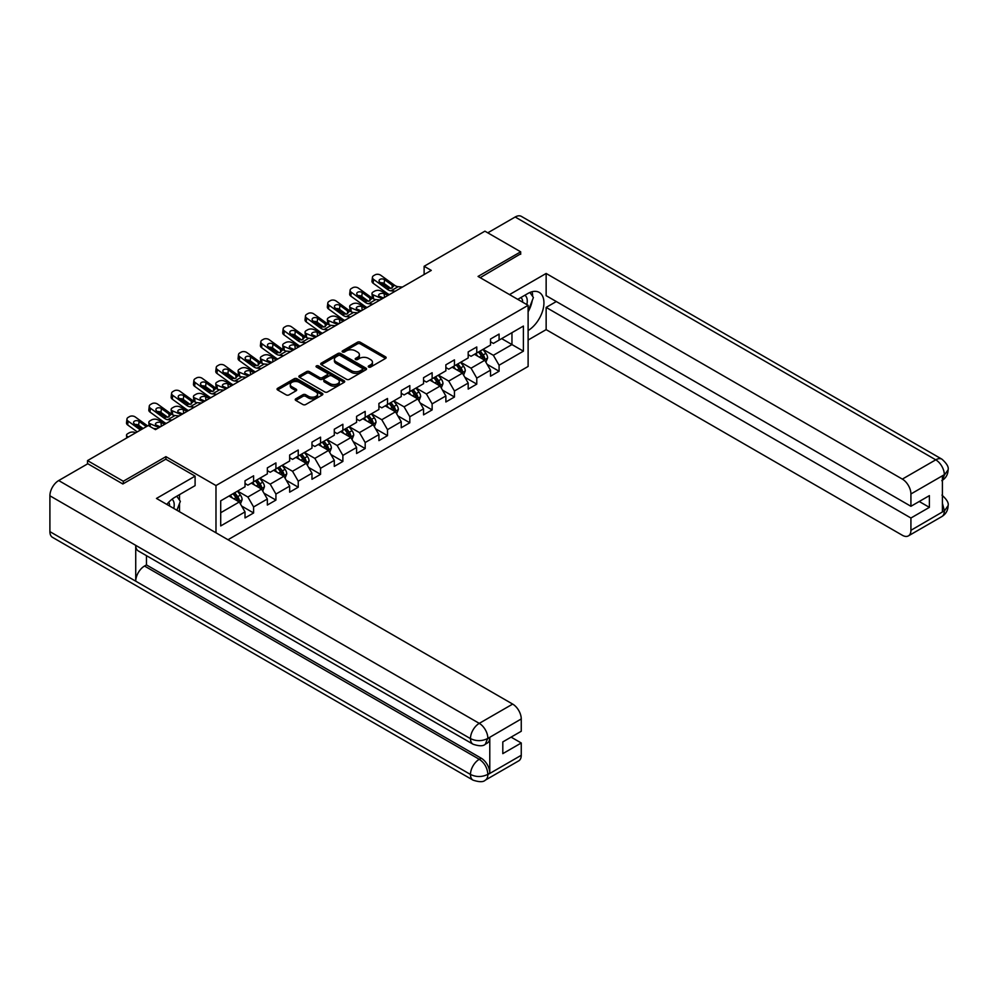<?xml version="1.0" encoding="UTF-8"?>
<svg xmlns="http://www.w3.org/2000/svg" width="998" height="998" viewBox="0 0 998 998"><rect width="100%" height="100%" fill="white"/><g stroke="black" fill="none" stroke-linecap="round" stroke-linejoin="round"><path stroke-width="1.5" d="M368.661 367.052A1.385 0.798 0 0 0 370.62 367.052L385.54 358.444A1.984 1.148 0 0 0 386.126 357.633A1.984 1.148 0 0 0 385.54 356.822L360.266 342.227A1.984 1.148 0 0 0 357.459 342.227L342.539 350.847A1.385 0.798 0 0 0 344.51 351.982L346.443 350.859A6.35 3.668 0 0 1 355.425 350.859L357.534 352.082A6.35 3.668 0 0 1 359.392 354.677A6.35 3.668 0 0 1 357.534 357.272L355.6 358.382A1.385 0.798 0 0 0 357.571 359.517L359.492 358.407A6.35 3.668 0 0 1 368.487 358.407L370.595 359.617A6.35 3.668 0 0 1 372.454 362.212A6.35 3.668 0 0 1 370.595 364.806L368.661 365.917A1.385 0.798 0 0 0 368.661 367.052L368.661 365.917M295.82 398.813A1.984 1.148 0 0 0 295.233 399.624A1.984 1.148 0 0 0 295.82 400.435L302.905 404.527A1.984 1.148 0 0 0 305.712 404.527L322.292 394.971A1.984 1.148 0 0 0 322.865 394.16A1.984 1.148 0 0 0 322.292 393.349L297.017 378.753A1.984 1.148 0 0 0 294.21 378.753L277.631 388.322A1.984 1.148 0 0 0 277.057 389.133A1.984 1.148 0 0 0 277.631 389.944L286.201 394.884A1.984 1.148 0 0 0 289.008 394.884L296.094 390.792A1.984 1.148 0 0 0 296.68 389.981A1.984 1.148 0 0 0 296.094 389.17L291.853 386.713A5.314 3.069 0 0 1 290.293 384.542A5.314 3.069 0 0 1 293.574 381.71A5.314 3.069 0 0 1 299.363 382.384L316.004 391.989A5.314 3.069 0 0 1 317.564 394.16A5.314 3.069 0 0 1 314.283 396.992A5.314 3.069 0 0 1 308.494 396.318L305.712 394.721A1.984 1.148 0 0 0 302.905 394.721L295.82 398.813L295.82 400.435L302.905 396.368L302.905 394.721M165.918 459.292L165.918 456.647L123.29 481.261L87.525 460.602L87.525 463.908M165.918 456.647L215.98 485.552L528.117 305.338L528.117 366.453L228.006 539.731M520.682 254.303L520.682 251.82L478.054 276.434L528.117 305.338M520.682 251.82L484.916 231.174L424.125 266.279L424.125 274.537M87.525 460.602L148.315 425.51L155.476 429.639L431.273 270.408L424.125 266.279M346.58 379.315A1.984 1.148 0 0 0 349.387 379.315L365.954 369.759A1.984 1.148 0 0 0 366.54 368.948A1.984 1.148 0 0 0 365.954 368.137L340.68 353.541A1.984 1.148 0 0 0 337.873 353.541L321.306 363.11A1.984 1.148 0 0 0 320.72 363.921A1.984 1.148 0 0 0 321.306 364.732L346.58 379.315M317.015 367.364A1.385 0.798 0 0 1 318.424 367.551L344.098 382.371L327.556 391.927A1.984 1.148 0 0 1 324.749 391.927L299.475 377.331L299.475 375.71A1.984 1.148 0 0 0 298.889 376.52A1.984 1.148 0 0 0 299.475 377.331M299.475 375.71L306.561 371.618A1.984 1.148 0 0 1 309.368 371.618L319.622 377.531A1.984 1.148 0 0 0 322.429 377.531L327.132 374.824A1.984 1.148 0 0 0 327.718 374.013A1.984 1.148 0 0 0 327.132 373.202L316.466 367.039A1.385 0.798 0 0 1 318.424 365.904L344.123 380.737A1.984 1.148 0 0 1 344.709 381.548A1.984 1.148 0 0 1 344.123 382.359L344.123 380.737M215.98 532.795L215.98 485.552M241.666 506.073L253.604 512.972L253.604 506.947L267.339 499.012L267.339 505.038L275.922 500.085L275.922 494.06L289.657 486.126L289.657 492.164L298.24 487.199L298.24 481.173L311.975 473.239L311.975 479.277L320.558 474.324L320.558 468.287L334.293 460.365L334.293 466.39L342.875 461.438L342.875 455.4L356.598 447.478L356.598 453.504L365.181 448.551L365.181 442.526L378.916 434.592L378.916 440.617L387.498 435.664L387.498 429.639L401.233 421.705L401.233 427.743L409.816 422.778L409.816 416.752L423.551 408.831L423.551 414.856L432.134 409.904L432.134 403.866L445.869 395.944L445.869 401.969L454.452 397.017L454.452 390.991L468.187 383.057L468.187 389.083L476.77 384.13L476.77 378.105L490.505 370.171L490.505 376.196L499.087 371.244L499.087 365.218L523.401 351.171L523.401 326.072L511.962 332.671L511.962 344.572L523.401 351.171M253.604 512.972L245.021 517.925L245.021 511.899L220.708 525.934L220.708 500.834L245.021 486.787L245.021 480.762L253.604 475.809L253.604 481.834L267.339 473.9L267.339 467.875L275.922 462.922L275.922 468.948L289.657 461.026L289.657 454.988L298.24 450.036L298.24 456.061L311.975 448.139L311.975 442.114L320.558 437.149L320.558 443.187L334.293 435.253L334.293 429.227L342.875 424.275L342.875 430.3L356.598 422.366L356.598 416.341L365.181 411.388L365.181 417.414L378.916 409.479L378.916 403.454L387.498 398.501L387.498 404.527L401.233 396.605L401.233 390.567L409.816 385.615L409.816 391.64L423.551 383.719L423.551 377.693L432.134 372.728L432.134 378.766L445.869 370.832L445.869 364.806L454.452 359.854L454.452 365.879L468.187 357.945L468.187 351.92L476.77 346.967L476.77 352.993L490.505 345.071L490.505 339.033L499.087 334.081L499.087 340.106L523.401 326.072M251.321 483.157L261.613 489.107L247.878 497.029L237.586 491.078M245.021 483.481L247.878 485.14L253.604 481.834M247.878 497.029L253.604 506.947M261.613 489.107L267.339 499.012M273.627 470.27L283.931 476.221L270.196 484.142L259.904 478.204M267.339 470.607L270.196 472.254L275.922 468.948M270.196 484.142L275.922 494.06M283.931 476.221L289.657 486.126M295.944 457.383L306.249 463.334L292.514 471.268L282.209 465.317M289.657 457.72L292.514 459.367L298.24 456.061M292.514 471.268L298.24 481.173M306.249 463.334L311.975 473.239M318.262 444.509L328.567 450.447L314.832 458.381L304.527 452.431M311.975 444.834L314.832 446.48L320.558 443.187M314.832 458.381L320.558 468.287M328.567 450.447L334.293 460.365M340.58 431.623L350.884 437.561L337.149 445.495L326.845 439.544M334.293 431.947L337.149 433.606L342.875 430.3M337.149 445.495L342.875 455.4M350.884 437.561L356.598 447.478M362.898 418.736L373.202 424.686L359.467 432.608L349.163 426.67M356.598 419.06L359.467 420.719L365.181 417.414M359.467 432.608L365.181 442.526M373.202 424.686L378.916 434.592M385.216 405.849L395.507 411.8L381.785 419.721L371.481 413.783M378.916 406.186L381.785 407.833L387.498 404.527M381.785 419.721L387.498 429.639M395.507 411.8L401.233 421.705M407.533 392.963L417.825 398.913L404.09 406.847L393.798 400.897M401.233 393.299L404.09 394.946L409.816 391.64M404.09 406.847L409.816 416.752M417.825 398.913L423.551 408.831M429.851 380.088L440.143 386.026L426.408 393.961L416.116 388.01M423.551 380.413L426.408 382.059L432.134 378.766M426.408 393.961L432.134 403.866M440.143 386.026L445.869 395.944M452.156 367.202L462.461 373.14L448.726 381.074L438.434 375.123M445.869 367.526L448.726 369.185L454.452 365.879M448.726 381.074L454.452 390.991M462.461 373.14L468.187 383.057M474.474 354.315L484.779 360.266L471.044 368.187L460.739 362.249M468.187 354.639L471.044 356.298L476.77 352.993M471.044 368.187L476.77 378.105M484.779 360.266L490.505 370.171M501.657 338.621L511.962 344.572L493.361 355.3L483.057 349.362M490.505 341.765L493.361 343.412L499.087 340.106M493.361 355.3L499.087 365.218M123.29 481.261L123.29 483.731M220.708 512.722L239.295 501.982L229.004 496.043M239.295 501.982L245.021 511.899M487.136 364.345L499.087 371.244M464.819 377.232L476.77 384.13M442.501 390.118L454.452 397.017M420.195 403.005L432.134 409.904M397.878 415.892L409.816 422.778M375.56 428.766L387.498 435.664M353.242 441.652L365.181 448.551M330.924 454.539L342.875 461.438M308.607 467.426L320.558 474.324M286.289 480.312L298.24 487.199M263.971 493.187L275.922 500.085M369.21 367.252L370.595 366.466A6.35 3.668 0 0 0 372.454 363.871L372.454 362.212M359.392 354.677L359.392 356.323A6.35 3.668 0 0 1 357.534 358.918L356.161 359.717M385.54 356.822L385.54 358.444L360.266 343.886A1.984 1.148 0 0 0 357.459 343.886L343.1 352.169M365.954 368.137L365.954 369.759L340.68 355.188A1.984 1.148 0 0 0 337.873 355.188L321.331 364.744M362.449 369.51A1.385 0.798 0 0 0 362.449 368.374L340.256 355.562A1.385 0.798 0 0 0 338.297 355.562L336.264 356.748A6.35 3.668 0 0 0 334.392 359.33A6.35 3.668 0 0 0 336.264 361.925L351.421 370.682A6.35 3.668 0 0 0 360.415 370.682L362.449 369.51L362.449 371.156A1.385 0.798 0 0 0 362.848 370.595L362.848 368.948M334.392 359.33L334.392 360.989A6.35 3.668 0 0 0 336.264 363.584L336.264 361.925M362.449 371.156L360.415 372.341A6.35 3.668 0 0 1 351.421 372.341L336.264 363.584M299.5 377.344L306.561 373.264L306.561 371.618M327.718 374.013L327.718 375.66A1.984 1.148 0 0 1 327.132 376.471L322.429 379.19A1.984 1.148 0 0 1 319.622 379.19L309.368 373.264A1.984 1.148 0 0 0 306.561 373.264M330.251 383.681A5.314 3.069 0 0 0 336.039 384.342A5.314 3.069 0 0 0 339.32 381.51A5.314 3.069 0 0 0 337.773 379.34L331.91 375.959A1.984 1.148 0 0 0 329.103 375.959L324.387 378.666A1.984 1.148 0 0 0 323.814 379.477A1.984 1.148 0 0 0 324.387 380.288L330.251 383.681L330.251 385.328A5.314 3.069 0 0 0 336.039 385.989A5.314 3.069 0 0 0 339.32 383.157L339.32 381.51M323.814 379.477L323.814 381.136A1.984 1.148 0 0 0 324.387 381.947L324.387 380.288M330.251 385.328L324.387 381.947M317.564 394.16L317.564 395.807A5.314 3.069 0 0 1 314.283 398.639A5.314 3.069 0 0 1 308.494 397.977L305.712 396.368A1.984 1.148 0 0 0 302.905 396.368M290.293 384.542L290.293 386.201A5.314 3.069 0 0 0 291.853 388.372L291.853 386.713M296.094 389.17L296.094 390.792L291.853 388.372M322.292 393.349L322.292 394.971L297.017 380.4A1.984 1.148 0 0 0 294.21 380.4L277.656 389.956L277.631 388.322M485.901 362.224L487.61 357.933A5.364 3.094 -120 0 0 485.901 353.367L482.945 349.425M395.258 291.204L390.991 290.83A10.117 5.838 60 0 1 387.286 289.295L373.589 279.39L373.14 283.232L386.85 293.138A15.17 8.757 60 0 0 389.357 294.61L380.3 290.717A4.042 2.021 -5.9 0 0 374.599 291.154L373.165 291.977A4.042 2.021 -5.9 0 0 371.98 293.612A4.042 2.021 -5.9 0 0 373.14 294.847L373.564 298.926M477.793 356.236L475.796 353.554M382.184 298.751L373.14 294.847M478.516 351.982L481.46 355.924A5.364 3.094 60 0 1 482.995 359.155C483.805 360.228 484.379 359.904 484.716 358.157A5.364 3.094 -120 0 0 483.182 354.939L480.225 350.997M478.89 351.77L482.159 356.149A2.732 1.572 60 0 1 482.658 356.972L484.716 358.157M388.047 295.358L384.118 293.674A3.231 1.622 174.1 0 0 379.564 294.011A3.231 1.622 174.1 0 0 378.616 295.321A3.231 1.622 174.1 0 0 379.539 296.319L383.469 298.003M372.541 298.327A4.042 2.021 174.1 0 1 372.429 297.965L371.98 293.612M383.818 297.803A3.231 1.622 -5.9 0 0 382.758 297.703M402.406 287.075L398.14 286.7A10.117 5.838 60 0 1 394.447 285.166L380.749 275.261A4.042 2.607 6.7 0 0 375.048 274.862L373.614 275.685A4.042 2.607 6.7 0 0 372.441 277.269A4.042 2.607 6.7 0 0 373.589 279.39M392.214 287.948L392.102 285.141L392.9 286.052L392.114 288.01L388.833 288.41L379.989 282.334A3.231 2.083 -173.3 0 1 379.065 280.638A3.231 2.083 -173.3 0 1 380.013 279.378A3.231 2.083 -173.3 0 1 384.567 279.702L384.118 283.532L390.917 288.447M384.118 283.532A3.231 2.083 6.7 0 0 380.662 282.821M373.14 283.232A4.042 2.607 -173.3 0 1 371.992 281.099L372.441 277.269M392.102 285.141L384.567 279.702M394.447 285.166L393.062 286.638M526.819 304.59A13.149 7.597 120 0 0 524.873 295.233M522.628 302.169A9.007 5.202 120 0 0 520.769 297.641A9.007 5.202 120 0 0 520.744 297.629M529.888 292.489L533.406 297.491L528.117 311.127M173.764 508.419A13.149 7.597 120 0 0 172.03 499.225M169.573 505.998A9.007 5.202 120 0 0 168.65 502.306M176.771 496.218L180.364 501.333L176.908 510.228M528.117 330.525A22.754 13.136 120 0 0 542.762 310.453A22.754 13.136 120 0 0 539.219 292.402A22.754 13.136 120 0 0 527.83 293.524L517.75 299.35M528.117 340.031L546.143 329.627L546.143 307.409L910.925 518.012L910.925 530.312L944.532 510.739L942.399 511.737L942.399 476.221L944.333 474.686L910.925 493.973A12.138 7.011 -120 0 0 902.342 479.102L935.75 459.829L515.18 217.003L487.785 232.821M556.298 301.546L546.143 307.409M919.22 501.495L929.388 507.358L929.388 495.632L910.925 506.285L546.143 295.67L546.143 273.464L902.342 479.102M509.529 294.597L546.143 273.464M546.143 329.627L902.342 535.265A12.138 7.011 -120 0 0 908.417 535.876A12.138 7.011 -120 0 0 910.925 530.312M515.18 217.003A12.438 7.186 -60 0 1 521.393 216.391L941.962 459.205A12.438 7.186 -60 0 0 935.75 459.829A12.138 7.011 60 0 1 944.333 474.686M910.925 506.285L910.925 493.973M929.388 507.358L910.925 518.012M520.682 253.804L480.2 277.669M528.117 311.788A22.754 13.136 120 0 0 532.258 300.46M532.633 296.381A22.754 13.136 120 0 0 532.059 291.74M942.399 503.241L944.333 510.614M941.962 495.133C946.853 499.524 948.898 503.029 948.1 505.662L944.557 510.726M941.962 459.205C946.84 463.559 948.886 467.101 948.1 469.821L944.545 474.811M473.052 744.221A12.438 7.186 -60 0 1 470.47 738.607C476.196 741.352 481.922 741.327 487.623 738.532L485.34 744.209C483.306 746.267 479.202 746.279 473.052 744.221L138.31 550.958A12.438 7.186 -60 0 1 135.728 545.345L49.9 495.794A12.438 7.186 -60 0 1 58.695 480.549L87.812 463.746L122.854 483.98L165.768 459.205L195.097 476.133L195.097 485.627L174.787 497.366A22.754 13.136 120 0 0 166.816 504.402M195.097 476.133L156.474 498.439L512.673 704.089A12.138 7.011 60 0 1 521.255 718.947L521.255 731.26L502.805 741.913L502.805 753.64L521.255 742.986L521.255 755.286A12.138 7.011 60 0 1 518.735 760.85L485.34 780.137A12.138 7.011 -120 0 0 487.847 774.573L521.255 755.286M179.004 511.438L183.794 514.207M179.503 511.151L179.503 503.528M179.503 500.11L179.503 494.634M485.34 780.137C483.394 782.183 479.302 782.195 473.052 780.149L52.482 537.336A12.438 7.186 -60 0 1 49.9 531.635L135.728 581.185A12.438 7.186 -60 0 1 144.523 566.041L479.265 759.291L481.198 758.181A12.138 7.011 60 0 1 489.781 773.051L489.781 737.534A12.138 7.011 60 0 1 487.274 743.086L485.34 744.209M49.9 495.794L49.9 531.635M58.695 480.549L479.265 723.363A12.438 7.186 -60 0 0 470.47 738.607L135.728 545.345L135.728 581.185L470.47 774.448C476.183 777.205 481.909 777.205 487.635 774.448L487.847 774.573M521.255 742.986L511.101 737.123M146.457 555.661L146.457 564.918L481.198 758.181M146.457 564.918L144.523 566.041M463.596 375.098L465.293 370.819A5.364 3.094 -120 0 0 463.583 366.254L460.627 362.311M372.94 304.091L368.674 303.716A10.117 5.838 60 0 1 364.981 302.182L351.284 292.277L350.834 296.107L364.532 306.012A15.17 8.757 60 0 0 367.039 307.496L357.983 303.604A4.042 2.021 -5.9 0 0 352.282 304.028L350.847 304.864A4.042 2.021 -5.9 0 0 349.662 306.498A4.042 2.021 -5.9 0 0 350.834 307.733L351.246 311.8M455.487 369.123L453.479 366.441M359.866 311.638L350.834 307.733M456.198 364.869L459.142 368.811A5.364 3.094 60 0 1 460.677 372.042C461.488 373.115 462.062 372.778 462.398 371.044A5.364 3.094 -120 0 0 460.864 367.825L457.907 363.883M456.573 364.657L459.841 369.023A2.732 1.572 60 0 1 460.34 369.859L462.398 371.044M365.73 308.245L361.8 306.548A3.231 1.622 174.1 0 0 357.247 306.897A3.231 1.622 174.1 0 0 356.298 308.207A3.231 1.622 174.1 0 0 357.222 309.193L361.151 310.889M350.223 311.214A4.042 2.021 174.1 0 1 350.111 310.852L349.662 306.498M361.501 310.69A3.231 1.622 -5.9 0 0 360.44 310.59M441.278 387.985L442.975 383.706A5.364 3.094 -120 0 0 441.266 379.14L438.309 375.198M344.697 320.383L335.665 316.491A4.042 2.021 -5.9 0 0 329.964 316.915L328.542 317.738A4.042 2.021 -5.9 0 0 327.344 319.385A4.042 2.021 -5.9 0 0 328.517 320.62L328.928 324.687M433.169 381.997L431.161 379.327M337.549 324.512L328.517 320.62M433.881 377.755L436.837 381.698A5.364 3.094 60 0 1 438.371 384.916C439.17 386.001 439.744 385.665 440.081 383.931A5.364 3.094 -120 0 0 438.546 380.7L435.59 376.757M434.255 377.543L437.523 381.91A2.732 1.572 60 0 1 438.022 382.745L440.081 383.931M343.412 321.131L339.482 319.435A3.231 1.622 174.1 0 0 334.929 319.784A3.231 1.622 174.1 0 0 333.981 321.094A3.231 1.622 174.1 0 0 334.904 322.08L338.833 323.776M327.905 324.101A4.042 2.021 174.1 0 1 327.793 323.739L327.344 319.385M339.183 323.564A3.231 1.622 -5.9 0 0 338.135 323.477M380.088 299.961L375.822 299.587A10.117 5.838 60 0 1 372.129 298.053L358.432 288.148A4.042 2.607 6.7 0 0 352.731 287.736L351.296 288.572A4.042 2.607 6.7 0 0 350.123 290.156A4.042 2.607 6.7 0 0 351.284 292.277M369.896 300.822L369.784 298.028L370.582 298.938L369.796 300.885L366.516 301.284L357.671 295.221A3.231 2.083 -173.3 0 1 356.748 293.524A3.231 2.083 -173.3 0 1 357.696 292.264A3.231 2.083 -173.3 0 1 362.249 292.576L361.8 296.418L368.599 301.334M361.8 296.418A3.231 2.083 6.7 0 0 358.344 295.707M350.834 296.107A4.042 2.607 -173.3 0 1 349.674 293.986L350.123 290.156M369.784 298.028L362.249 292.576M372.129 298.053L370.745 299.525M350.622 316.965L346.356 316.603A10.117 5.838 60 0 1 342.663 315.069L328.966 305.151L328.517 308.993A4.042 2.607 -173.3 0 1 327.356 306.873L327.806 303.03A4.042 2.607 6.7 0 0 328.966 305.151M344.722 320.37A15.17 8.757 60 0 1 342.214 318.898L328.517 308.993M357.771 312.836L353.517 312.474A10.117 5.838 60 0 1 349.811 310.939L336.114 301.022A4.042 2.607 6.7 0 0 330.413 300.623L328.978 301.446A4.042 2.607 6.7 0 0 327.806 303.03M347.591 313.709L347.466 310.914L348.277 311.825L347.479 313.771L344.198 314.17L335.353 308.108A3.231 2.083 -173.3 0 1 334.43 306.411A3.231 2.083 -173.3 0 1 335.378 305.139A3.231 2.083 -173.3 0 1 339.931 305.463L339.482 309.305L346.281 314.22M339.482 309.305A3.231 2.083 6.7 0 0 336.027 308.594M347.466 310.914L339.931 305.463M349.811 310.939L348.427 312.411M418.96 400.872L420.657 396.58A5.364 3.094 -120 0 0 418.948 392.014L415.991 388.072M322.379 333.27L313.347 329.377A4.042 2.021 -5.9 0 0 307.646 329.802L306.224 330.625A4.042 2.021 -5.9 0 0 305.039 332.272A4.042 2.021 -5.9 0 0 306.199 333.507L306.611 337.574M410.852 394.884L408.843 392.202M315.231 337.399L306.199 333.507M411.563 390.642L414.519 394.584A5.364 3.094 60 0 1 416.054 397.803C416.852 398.888 417.426 398.551 417.763 396.817A5.364 3.094 -120 0 0 416.228 393.586L413.284 389.644M411.937 390.418L415.205 394.796A2.732 1.572 60 0 1 415.704 395.62L417.763 396.817M321.094 334.018L317.177 332.322A3.231 1.622 174.1 0 0 312.611 332.658A3.231 1.622 174.1 0 0 311.663 333.981A3.231 1.622 174.1 0 0 312.599 334.966L316.516 336.663M305.588 336.987A4.042 2.021 174.1 0 1 305.488 336.625L305.039 332.272M316.877 336.451A3.231 1.622 -5.9 0 0 315.817 336.351M396.643 413.758L398.339 409.467A5.364 3.094 -120 0 0 396.63 404.901L393.686 400.959M300.061 346.156L291.029 342.264A4.042 2.021 -5.9 0 0 285.328 342.688L283.906 343.512A4.042 2.021 -5.9 0 0 282.721 345.146A4.042 2.021 -5.9 0 0 283.881 346.393L284.305 350.46M388.534 407.77L386.525 405.088M292.913 350.286L283.881 346.393M389.245 403.516L392.202 407.458A5.364 3.094 60 0 1 393.736 410.689C394.534 411.762 395.108 411.438 395.445 409.691A5.364 3.094 -120 0 0 393.911 406.473L390.966 402.531M389.619 403.304L392.9 407.683A2.732 1.572 60 0 1 393.387 408.506L395.445 409.691M298.776 346.905L294.859 345.208A3.231 1.622 174.1 0 0 290.293 345.545A3.231 1.622 174.1 0 0 289.345 346.855A3.231 1.622 174.1 0 0 290.281 347.853L294.198 349.537M283.27 349.861A4.042 2.021 174.1 0 1 283.17 349.512L282.721 345.146M294.56 349.337A3.231 1.622 -5.9 0 0 293.499 349.238M374.325 426.645L376.034 422.354A5.364 3.094 -120 0 0 374.312 417.788L371.368 413.846M283.669 355.625L279.415 355.251A10.117 5.838 60 0 1 275.71 353.716L262.012 343.811L261.563 347.641L275.261 357.558A15.17 8.757 60 0 0 277.768 359.031L268.724 355.138A4.042 2.021 -5.9 0 0 263.023 355.575L261.588 356.398A4.042 2.021 -5.9 0 0 260.403 358.033A4.042 2.021 -5.9 0 0 261.563 359.268L261.987 363.347M366.216 420.657L364.208 417.975M270.595 363.172L261.563 359.268M366.927 416.403L369.884 420.345A5.364 3.094 60 0 1 371.418 423.576C372.229 424.649 372.79 424.325 373.14 422.578A5.364 3.094 -120 0 0 371.605 419.36L368.649 415.418M367.301 416.191L370.582 420.557A2.732 1.572 60 0 1 371.081 421.393L373.14 422.578M276.458 359.779L272.541 358.095A3.231 1.622 174.1 0 0 267.975 358.432A3.231 1.622 174.1 0 0 267.027 359.742A3.231 1.622 174.1 0 0 267.963 360.74L271.88 362.424M260.952 362.748A4.042 2.021 174.1 0 1 260.852 362.386L260.403 358.033M272.242 362.224A3.231 1.622 -5.9 0 0 271.182 362.124M328.305 329.851L324.038 329.49A10.117 5.838 60 0 1 320.346 327.943L306.648 318.038L306.199 321.88A4.042 2.607 -173.3 0 1 305.039 319.759L305.488 315.917A4.042 2.607 6.7 0 0 306.648 318.038M322.404 333.257A15.17 8.757 60 0 1 319.896 331.785L306.199 321.88M335.453 325.722L331.199 325.36A10.117 5.838 60 0 1 327.494 323.814L313.796 313.908A4.042 2.607 6.7 0 0 308.095 313.509L306.673 314.333A4.042 2.607 6.7 0 0 305.488 315.917M325.273 326.596L325.148 323.801L325.959 324.712L325.161 326.658L321.88 327.057L313.048 320.994A3.231 2.083 -173.3 0 1 312.112 319.298A3.231 2.083 -173.3 0 1 313.06 318.025A3.231 2.083 -173.3 0 1 317.626 318.35L317.177 322.192L323.963 327.107M317.177 322.192A3.231 2.083 6.7 0 0 313.709 321.481M325.148 323.801L317.626 318.35M327.494 323.814L326.109 325.286M305.987 342.738L301.72 342.376A10.117 5.838 60 0 1 298.028 340.829L284.33 330.924L283.881 334.767A4.042 2.607 -173.3 0 1 282.721 332.646L283.17 328.804A4.042 2.607 6.7 0 0 284.33 330.924M300.086 346.144A15.17 8.757 60 0 1 297.579 344.672L283.881 334.767M313.135 338.609L308.881 338.247A10.117 5.838 60 0 1 305.176 336.7L291.478 326.795A4.042 2.607 6.7 0 0 285.777 326.396L284.355 327.219A4.042 2.607 6.7 0 0 283.17 328.804M302.955 339.482L302.843 336.688L303.642 337.586L302.856 339.545L299.575 339.944L290.73 333.881A3.231 2.083 -173.3 0 1 289.794 332.184A3.231 2.083 -173.3 0 1 290.742 330.912A3.231 2.083 -173.3 0 1 295.308 331.236L294.859 335.066L301.658 339.994M294.859 335.066A3.231 2.083 6.7 0 0 291.391 334.355M302.843 336.688L295.308 331.236M305.176 336.7L303.791 338.172M290.83 351.496L286.563 351.121A10.117 5.838 60 0 1 282.858 349.587L269.161 339.682A4.042 2.607 6.7 0 0 263.472 339.283L262.037 340.106A4.042 2.607 6.7 0 0 260.852 341.69A4.042 2.607 6.7 0 0 262.012 343.811M280.638 352.369L280.525 349.562L281.324 350.473L280.538 352.431L277.257 352.83L268.412 346.755A3.231 2.083 -173.3 0 1 267.489 345.059A3.231 2.083 -173.3 0 1 268.425 343.799A3.231 2.083 -173.3 0 1 272.99 344.123L272.541 347.953L279.34 352.868M272.541 347.953A3.231 2.083 6.7 0 0 269.073 347.242M261.563 347.641A4.042 2.607 -173.3 0 1 260.403 345.52L260.852 341.69M280.525 349.562L272.99 344.123M282.858 349.587L281.473 351.059M352.007 439.519L353.716 435.24A5.364 3.094 -120 0 0 352.007 430.674L349.051 426.732M261.351 368.499L257.097 368.137A10.117 5.838 60 0 1 253.392 366.603L239.695 356.698L239.246 360.528L252.943 370.433A15.17 8.757 60 0 0 255.451 371.917L246.406 368.025A4.042 2.021 -5.9 0 0 240.705 368.449L239.271 369.285A4.042 2.021 -5.9 0 0 238.085 370.919A4.042 2.021 -5.9 0 0 239.246 372.154L239.67 376.221M343.898 433.531L341.902 430.862M248.277 376.059L239.246 372.154M344.609 429.29L347.566 433.232A5.364 3.094 60 0 1 349.1 436.45C349.911 437.536 350.485 437.199 350.822 435.465A5.364 3.094 -120 0 0 349.288 432.246L346.331 428.304M344.984 429.078L348.265 433.444A2.732 1.572 60 0 1 348.764 434.28L350.822 435.465M254.141 372.666L250.224 370.969A3.231 1.622 174.1 0 0 245.658 371.318A3.231 1.622 174.1 0 0 244.71 372.628A3.231 1.622 174.1 0 0 245.645 373.614L249.575 375.31M238.634 375.635A4.042 2.021 174.1 0 1 238.534 375.273L238.085 370.919M249.924 375.111A3.231 1.622 -5.9 0 0 248.864 375.011M268.512 364.37L264.245 364.008A10.117 5.838 60 0 1 260.553 362.474L246.855 352.568A4.042 2.607 6.7 0 0 241.154 352.157L239.72 352.993A4.042 2.607 6.7 0 0 238.534 354.577A4.042 2.607 6.7 0 0 239.695 356.698M258.32 365.243L258.208 362.449L259.006 363.359L258.22 365.305L254.939 365.705L246.094 359.642A3.231 2.083 -173.3 0 1 245.171 357.945A3.231 2.083 -173.3 0 1 246.107 356.685A3.231 2.083 -173.3 0 1 250.673 356.997L250.224 360.839L257.022 365.755M250.224 360.839A3.231 2.083 6.7 0 0 246.768 360.128M239.246 360.528A4.042 2.607 -173.3 0 1 238.085 358.407L238.534 354.577M258.208 362.449L250.673 356.997M260.553 362.474L259.168 363.946M329.689 452.406L331.398 448.114A5.364 3.094 -120 0 0 329.689 443.561L326.733 439.619M233.12 384.804L224.088 380.912A4.042 2.021 -5.9 0 0 218.387 381.336L216.953 382.159A4.042 2.021 -5.9 0 0 215.768 383.806A4.042 2.021 -5.9 0 0 216.928 385.041L217.352 389.108M321.581 446.418L319.585 443.748M225.96 388.933L216.928 385.041M322.304 442.176L325.248 446.118A5.364 3.094 60 0 1 326.783 449.337C327.594 450.422 328.167 450.086 328.504 448.351A5.364 3.094 -120 0 0 326.97 445.12L324.013 441.178M322.666 441.964L325.947 446.331A2.732 1.572 60 0 1 326.446 447.166L328.504 448.351M231.835 385.552L227.906 383.856A3.231 1.622 174.1 0 0 223.352 384.205A3.231 1.622 174.1 0 0 222.404 385.515A3.231 1.622 174.1 0 0 223.327 386.5L227.257 388.197M216.329 388.521A4.042 2.021 174.1 0 1 216.217 388.16L215.768 383.806M227.606 387.985A3.231 1.622 -5.9 0 0 226.546 387.885M239.046 381.386L234.779 381.024A10.117 5.838 60 0 1 231.074 379.49L217.377 369.572L216.928 373.414A4.042 2.607 -173.3 0 1 215.78 371.293L216.229 367.451A4.042 2.607 6.7 0 0 217.377 369.572M233.145 384.791A15.17 8.757 60 0 1 230.625 383.319L216.928 373.414M246.194 377.256L241.928 376.895A10.117 5.838 60 0 1 238.235 375.36L224.538 365.443A4.042 2.607 6.7 0 0 218.836 365.043L217.402 365.867A4.042 2.607 6.7 0 0 216.229 367.451M236.002 378.13L235.89 375.335L236.688 376.246L235.902 378.192L232.621 378.591L223.777 372.528A3.231 2.083 -173.3 0 1 222.853 370.832A3.231 2.083 -173.3 0 1 223.802 369.559A3.231 2.083 -173.3 0 1 228.355 369.884L227.906 373.726L234.705 378.641M227.906 373.726A3.231 2.083 6.7 0 0 224.45 373.015M235.89 375.335L228.355 369.884M238.235 375.36L236.85 376.832M307.384 465.293L309.081 461.001A5.364 3.094 -120 0 0 307.372 456.435L304.415 452.493M216.728 394.272L212.462 393.911A10.117 5.838 60 0 1 208.769 392.364L195.072 382.459L194.622 386.301L208.32 396.206A15.17 8.757 60 0 0 210.828 397.678L201.771 393.798A4.042 2.021 -5.9 0 0 196.07 394.222L194.635 395.046A4.042 2.021 -5.9 0 0 193.45 396.693A4.042 2.021 -5.9 0 0 194.622 397.928L195.034 401.994M299.275 459.305L297.267 456.622M203.654 401.82L194.622 397.928M299.986 455.063L302.93 459.005A5.364 3.094 60 0 1 304.465 462.224C305.276 463.297 305.85 462.972 306.186 461.238A5.364 3.094 -120 0 0 304.652 458.007L301.695 454.065M300.361 454.839L303.629 459.217A2.732 1.572 60 0 1 304.128 460.041L306.186 461.238M209.518 398.439L205.588 396.742A3.231 1.622 174.1 0 0 201.035 397.079A3.231 1.622 174.1 0 0 200.087 398.402A3.231 1.622 174.1 0 0 201.01 399.387L204.939 401.084M194.011 401.408A4.042 2.021 174.1 0 1 193.899 401.046L193.45 396.693M205.289 400.872A3.231 1.622 -5.9 0 0 204.228 400.772M223.876 390.143L219.61 389.781A10.117 5.838 60 0 1 215.917 388.234L202.22 378.329A4.042 2.607 6.7 0 0 196.519 377.93L195.084 378.753A4.042 2.607 6.7 0 0 193.911 380.338A4.042 2.607 6.7 0 0 195.072 382.459M213.684 391.016L213.572 388.222L214.37 389.133L213.584 391.079L210.304 391.478L201.459 385.415A3.231 2.083 -173.3 0 1 200.536 383.719A3.231 2.083 -173.3 0 1 201.484 382.446A3.231 2.083 -173.3 0 1 206.037 382.77L205.588 386.613L212.387 391.528M205.588 386.613A3.231 2.083 6.7 0 0 202.132 385.902M194.622 386.301A4.042 2.607 -173.3 0 1 193.462 384.18L193.911 380.338M213.572 388.222L206.037 382.77M215.917 388.234L214.533 389.707M285.066 478.179L286.763 473.888A5.364 3.094 -120 0 0 285.054 469.322L282.097 465.38M194.41 407.159L190.144 406.797A10.117 5.838 60 0 1 186.451 405.25L172.754 395.345L172.305 399.188L186.002 409.093A15.17 8.757 60 0 0 188.51 410.565L179.453 406.685A4.042 2.021 -5.9 0 0 173.752 407.109L172.33 407.933A4.042 2.021 -5.9 0 0 171.132 409.567A4.042 2.021 -5.9 0 0 172.305 410.814L172.716 414.881M276.957 472.191L274.949 469.509M181.337 414.706L172.305 410.814M277.669 467.937L280.613 471.879A5.364 3.094 60 0 1 282.16 475.11C282.958 476.183 283.532 475.859 283.869 474.112A5.364 3.094 -120 0 0 282.334 470.894L279.378 466.952M278.043 467.725L281.311 472.104A2.732 1.572 60 0 1 281.81 472.927L283.869 474.112M187.2 411.326L183.27 409.629A3.231 1.622 174.1 0 0 178.717 409.966A3.231 1.622 174.1 0 0 177.769 411.276A3.231 1.622 174.1 0 0 178.692 412.274L182.622 413.958M171.693 414.282A4.042 2.021 174.1 0 1 171.581 413.933L171.132 409.567M182.971 413.758A3.231 1.622 -5.9 0 0 181.923 413.659M201.559 403.03L197.305 402.668A10.117 5.838 60 0 1 193.6 401.121L179.902 391.216A4.042 2.607 6.7 0 0 174.201 390.817L172.766 391.64A4.042 2.607 6.7 0 0 171.594 393.224A4.042 2.607 6.7 0 0 172.754 395.345M191.379 403.903L191.254 401.109L192.065 402.007L191.267 403.965L187.986 404.365L179.141 398.302A3.231 2.083 -173.3 0 1 178.218 396.605A3.231 2.083 -173.3 0 1 179.166 395.333A3.231 2.083 -173.3 0 1 183.719 395.657L183.27 399.487L190.069 404.402M183.27 399.487A3.231 2.083 6.7 0 0 179.815 398.776M172.305 399.188A4.042 2.607 -173.3 0 1 171.145 397.067L171.594 393.224M191.254 401.109L183.719 395.657M193.6 401.121L192.215 402.593M262.748 491.053L264.445 486.774A5.364 3.094 -120 0 0 262.736 482.209L259.779 478.267M172.093 420.046L167.826 419.671A10.117 5.838 60 0 1 164.134 418.137L150.436 408.232L149.987 412.062L163.684 421.979A15.17 8.757 60 0 0 166.192 423.451L157.135 419.559A4.042 2.021 -5.9 0 0 151.434 419.996L150.012 420.819A4.042 2.021 -5.9 0 0 148.827 422.453A4.042 2.021 -5.9 0 0 149.987 423.688L150.286 426.645M254.64 485.078L252.631 482.396M159.019 427.593L149.987 423.688M255.351 480.824L258.307 484.766A5.364 3.094 60 0 1 259.842 487.997C260.64 489.07 261.214 488.746 261.551 486.999A5.364 3.094 -120 0 0 260.016 483.781L257.072 479.838M255.725 480.612L258.993 484.978A2.732 1.572 60 0 1 259.492 485.814L261.551 486.999M164.882 424.2L160.965 422.516A3.231 1.622 174.1 0 0 156.399 422.853A3.231 1.622 174.1 0 0 155.451 424.162A3.231 1.622 174.1 0 0 156.387 425.148L160.304 426.845M160.666 426.645A3.231 1.622 -5.9 0 0 159.605 426.545M179.241 415.916L174.987 415.542A10.117 5.838 60 0 1 171.282 414.008L157.584 404.103A4.042 2.607 6.7 0 0 151.883 403.703L150.461 404.527A4.042 2.607 6.7 0 0 149.276 406.111A4.042 2.607 6.7 0 0 150.436 408.232M169.061 416.777L168.936 413.983L169.747 414.894L168.949 416.84L165.668 417.251L156.836 411.176A3.231 2.083 -173.3 0 1 155.9 409.479A3.231 2.083 -173.3 0 1 156.848 408.219A3.231 2.083 -173.3 0 1 161.402 408.544L160.965 412.374L167.751 417.289M160.965 412.374A3.231 2.083 6.7 0 0 157.497 411.663M149.987 412.062A4.042 2.607 -173.3 0 1 148.827 409.941L149.276 406.111M168.936 413.983L161.402 408.544M171.282 414.008L169.897 415.48M240.431 503.94L242.127 499.661A5.364 3.094 -120 0 0 240.418 495.095L237.474 491.153M135.666 432.808L134.817 432.446A4.042 2.021 -5.9 0 0 129.116 432.87L127.694 433.706A4.042 2.021 -5.9 0 0 126.509 435.34A4.042 2.021 -5.9 0 0 127.669 436.575L127.756 437.386M232.322 497.952L230.313 495.282M128.517 436.937L127.669 436.575M233.033 493.711L235.99 497.653A5.364 3.094 60 0 1 237.524 500.871C238.322 501.957 238.896 501.62 239.233 499.886A5.364 3.094 -120 0 0 237.699 496.667L234.755 492.725M233.407 493.499L236.688 497.865A2.732 1.572 60 0 1 237.175 498.701L239.233 499.886M140.469 430.038L128.118 421.119L127.669 424.948A4.042 2.607 -173.3 0 1 126.509 422.828L126.958 418.998A4.042 2.607 6.7 0 0 128.118 421.119M137.262 431.885L127.669 424.948M147.617 425.909L135.266 416.989A4.042 2.607 6.7 0 0 129.565 416.578L128.143 417.414A4.042 2.607 6.7 0 0 126.958 418.998M156.923 428.791L153.505 428.504M141.753 429.302L134.518 424.063A3.231 2.083 -173.3 0 1 133.582 422.366A3.231 2.083 -173.3 0 1 134.53 421.106A3.231 2.083 -173.3 0 1 139.096 421.418L138.647 425.26L143.126 428.504M138.647 425.26A3.231 2.083 6.7 0 0 135.179 424.549M146.332 426.657L139.096 421.418M370.595 366.466L370.595 364.806M355.6 359.517L355.6 358.382M357.534 358.918L357.534 357.272M342.539 351.982L342.539 350.847M357.459 343.886L357.459 342.227M360.266 343.886L360.266 342.227M321.306 364.732L321.306 363.11M337.873 355.188L337.873 353.541M340.68 355.188L340.68 353.541M351.421 372.341L351.421 370.682M360.415 372.341L360.415 370.682M309.368 373.264L309.368 371.618M319.622 379.19L319.622 377.531M322.429 379.19L322.429 377.531M327.132 376.471L327.132 374.824M318.424 367.551L318.424 365.904M305.712 396.368L305.712 394.721M308.494 397.977L308.494 396.318M294.21 380.4L294.21 378.753M297.017 380.4L297.017 378.753M484.242 359.954L487.573 358.033M483.182 354.939L485.901 353.367M479.364 357.134L481.46 355.924M384.118 293.674L384.504 297.404M388.833 288.41L387.286 289.295M398.14 286.7L390.991 290.83M948.1 505.699C947.963 510.465 945.867 514.095 941.813 516.59A12.138 7.011 -120 0 0 944.333 511.026M942.399 480.25L944.333 475.098M489.781 773.051L487.648 774.448M521.255 718.947L487.648 738.532M487.847 738.645L489.781 737.534M487.847 738.233A12.138 7.011 60 0 0 479.265 723.363L512.673 704.089M473.052 780.149A12.438 7.186 -60 0 1 470.47 774.448A12.438 7.186 -60 0 1 479.265 759.291C484.442 762.759 487.298 767.712 487.847 774.161M461.937 372.84L465.255 370.919M460.864 367.825L463.583 366.254M457.047 370.021L459.142 368.811M361.8 306.548L362.187 310.291M439.619 385.727L442.937 383.806M438.546 380.7L441.266 379.14M434.729 382.908L436.837 381.698M339.482 319.435L339.869 323.177M366.516 301.284L364.981 302.182M375.822 299.587L368.674 303.716M344.198 314.17L342.663 315.069M353.517 312.474L346.356 316.603M417.301 398.614L420.62 396.693M416.228 393.586L418.948 392.014M412.424 395.794L414.519 394.584M317.177 332.322L317.551 336.064M394.983 411.488L398.314 409.567M393.911 406.473L396.63 404.901M390.106 408.669L392.202 407.458M294.859 345.208L295.246 348.938M372.666 424.375L375.996 422.453M371.605 419.36L374.312 417.788M367.788 421.555L369.884 420.345M272.541 358.095L272.928 361.825M321.88 327.057L320.346 327.943M331.199 325.36L324.038 329.49M299.575 339.944L298.028 340.829M308.881 338.247L301.72 342.376M277.257 352.83L275.71 353.716M286.563 351.121L279.415 355.251M350.348 437.261L353.679 435.34M349.288 432.246L352.007 430.674M345.47 434.442L347.566 433.232M250.224 370.969L250.61 374.712M254.939 365.705L253.392 366.603M264.245 364.008L257.097 368.137M328.03 450.148L331.361 448.227M326.97 445.12L329.689 443.561M323.152 447.329L325.248 446.118M227.906 383.856L228.293 387.598M232.621 378.591L231.074 379.49M241.928 376.895L234.779 381.024M305.725 463.035L309.043 461.113M304.652 458.007L307.372 456.435M300.835 460.215L302.93 459.005M205.588 396.742L205.975 400.472M210.304 391.478L208.769 392.364M219.61 389.781L212.462 393.911M283.407 475.909L286.725 473.988M282.334 470.894L285.054 469.322M278.517 473.089L280.613 471.879M183.27 409.629L183.657 413.359M187.986 404.365L186.451 405.25M197.305 402.668L190.144 406.797M261.089 488.795L264.408 486.874M260.016 483.781L262.736 482.209M256.212 485.976L258.307 484.766M160.965 422.516L161.339 426.246M165.668 417.251L164.134 418.137M174.987 415.542L167.826 419.671M238.772 501.682L242.102 499.761M237.699 496.667L240.418 495.095M233.894 498.863L235.99 497.653M908.417 535.876L941.813 516.59M948.1 469.858C947.938 474.574 945.842 478.179 941.813 480.662M148.827 422.453L149.189 426.009M126.509 435.34L126.771 437.947"/></g></svg>
